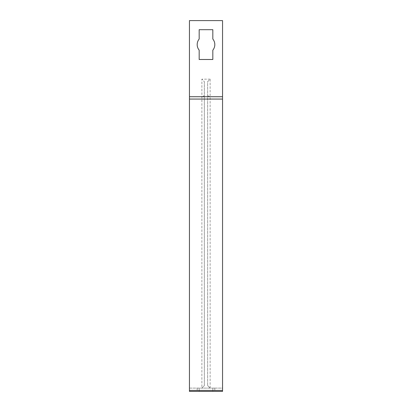 <?xml version="1.0" encoding="UTF-8"?>
<svg xmlns="http://www.w3.org/2000/svg" width="412" height="412" viewBox="0 0 412 412"><rect width="100%" height="100%" fill="white"/><g stroke="black" fill="none" stroke-linecap="round" stroke-linejoin="round"><path stroke-width="0.31" stroke-dasharray="2.06 1.54" d="M204.347 81.653L204.347 385.606L201.865 388.089L210.135 388.089L207.653 385.606L210.135 388.089L222.547 388.089L222.547 20.6L189.453 20.6L189.453 96.722L201.865 96.722L204.347 95.692L204.347 81.653L201.865 79.171L201.865 388.089L204.347 385.606L204.347 95.692M207.653 95.692L210.135 96.722L210.135 79.171L207.653 81.653L207.653 385.606L207.653 81.653M210.135 388.089L210.135 96.722L222.547 96.722M189.453 96.722L189.453 388.089L201.865 388.089M210.135 79.171L201.865 79.171M199.176 29.7L199.176 39.022A8.812 8.812 0 0 0 199.176 50.166L199.176 59.488L212.824 59.488L212.824 50.166A8.812 8.812 0 0 0 212.824 39.022L212.824 29.7L199.176 29.7M199.176 388.089L199.176 391.4L197.188 391.4L214.812 391.4L199.176 391.4L199.176 388.089L199.176 391.4L199.176 388.089L197.188 388.089L212.824 388.089L199.176 388.089M212.824 388.089L212.824 391.4L212.824 388.089L212.824 391.4L212.824 388.089L214.812 388.089L212.824 388.089M222.547 388.089L222.547 391.4L189.453 391.4L189.453 388.089L222.547 388.089M197.188 388.089L197.188 391.4M214.812 388.089L214.812 391.4"/><path stroke-width="0.62" d="M222.547 99.065L189.453 99.065L189.453 96.722L222.547 96.722L222.547 391.4L189.453 391.4L189.453 390.432L222.547 390.432M199.176 39.022L199.176 29.7L212.824 29.7L212.824 39.022A8.812 8.812 0 0 1 212.824 50.166L212.824 59.488L199.176 59.488L199.176 50.166A8.812 8.812 0 0 1 199.176 39.022M222.547 96.722L222.547 20.6L189.453 20.6L189.453 96.722M189.453 99.065L189.453 390.432"/></g></svg>
